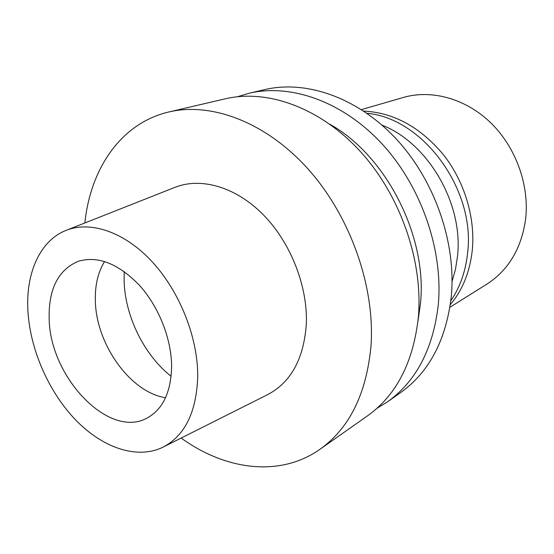 <?xml version="1.0" encoding="UTF-8"?>
<svg xmlns="http://www.w3.org/2000/svg" width="554" height="554" viewBox="0 0 554 554"><rect width="100%" height="100%" fill="white"/><g stroke="black" fill="none" stroke-linecap="round" stroke-linejoin="round"><path stroke-width="0.83" d="M27.901 310.822C25.706 273.607 39.597 241.163 65.51 230.602C89.9 220.444 124.013 231.503 151.872 261.44C179.683 291.362 198.041 337.691 197.73 376.706C196.428 412.495 184.704 436.06 162.557 447.397C136.471 459.758 102.061 447.5 75.24 419.53C48.433 391.387 30.096 349.325 27.901 310.822M49.174 319.076C50.054 377.537 109.609 440.132 147.828 417.633C163.111 408.783 171.041 391.768 171.615 366.582C171.553 338.951 158.763 306.604 139.352 285.199C118.071 263.372 97.587 255.449 77.899 261.419C57.976 270.227 48.399 289.444 49.174 319.076M163.901 446.725L267.111 394.884C290.566 382.883 303.627 359.463 306.286 324.637C308.052 286.723 290.767 242.513 263.032 214.488C235.256 186.463 200.188 176.885 174.323 187.605L66.902 230.055M84.88 222.95C90.392 168.755 120.994 123.071 168.901 111.963C211.42 101.888 266.072 122.102 308.322 169.316C350.488 216.517 375.183 286.917 370.986 345.98C366.485 393.852 349.463 428.297 319.921 449.315C279.722 477.645 225.263 470.041 181.172 438.048M319.921 449.315L367.337 415.985C396.373 395.3 413.388 362.302 418.374 316.978C423.228 261.107 400.39 195.313 360.259 151.401C320.039 107.49 267.201 88.903 225.346 98.799L168.901 111.963M329.838 124.228C386.318 155.716 427.473 236.523 420.486 303.46L417.972 321.112M237.472 96.728L249.203 93.231C290.705 83.432 342.718 101.347 382.052 143.888C421.296 186.428 443.373 250.297 438.276 304.797C433.117 349.027 416.151 381.394 387.378 401.899L376.955 408.319M387.378 401.899L400.487 392.689C429.073 372.309 445.998 340.364 451.254 296.854C456.496 243.248 434.911 180.639 396.255 138.992C357.503 97.345 306.05 79.859 264.805 89.589L249.203 93.231M452.057 281.557L455.471 269.369L457.472 256.467C463.656 204.038 428.2 143.015 382.038 125.156M165.549 397.696C130.28 392.467 95.897 343.868 95.343 300.531C94.949 285.234 98.023 272.215 104.567 261.481M449.931 307.283L486.876 284.133C508.44 270.214 521.342 248.649 525.573 219.446C529.624 185.548 516.037 147.496 490.92 122.981C465.748 98.487 431.476 89.27 403.312 97.462L361.437 109.602M450.333 304.61C462.521 290.116 469.827 272.083 472.25 250.505C475.512 218.137 464.681 181.74 443.47 154.767C420.313 127.129 393.728 112.566 363.701 111.084M366.935 113.293C422.827 118.016 475.831 189.717 467.59 253.116C465.623 271.398 460.042 287.263 450.838 300.718M171.131 376.311C143.742 354.74 124.608 315.316 124.096 279.673L124.241 271.564"/></g></svg>
